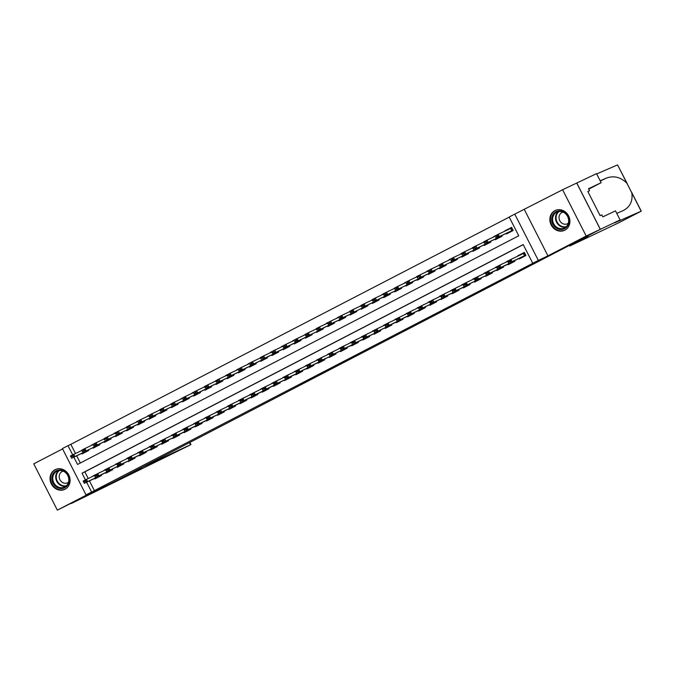 <?xml version="1.0" encoding="UTF-8"?>
<svg xmlns="http://www.w3.org/2000/svg" width="675" height="675" viewBox="0 0 675 675"><rect width="100%" height="100%" fill="white"/><g stroke="black" fill="none" stroke-linecap="round" stroke-linejoin="round"><path stroke-width="1.01" d="M353.54 357.227L367.014 350.249L353.54 357.227M65.036 489.223A10.952 9.813 -115.4 0 0 68.85 475.099A10.952 9.813 -115.4 0 0 55.367 469.564A10.952 9.813 -115.4 0 0 55.088 469.699A10.952 9.813 -115.4 0 0 51.275 483.823A10.952 9.813 -115.4 0 0 64.758 489.358A10.952 9.813 -115.4 0 0 65.036 489.223M564.857 230.175A10.952 9.813 -115.4 0 0 568.671 216.051A10.952 9.813 -115.4 0 0 555.188 210.516A10.952 9.813 -115.4 0 0 554.909 210.651A10.952 9.813 -115.4 0 0 551.095 224.775A10.952 9.813 -115.4 0 0 564.578 230.31A10.952 9.813 -115.4 0 0 564.857 230.175M300.113 384.767L317.63 375.84L300.113 384.767M89.438 480.887L94.407 490.632L85.995 494.859L62.412 448.563L67.998 445.669L72.681 454.866M620.114 219.94L600.362 229.314L568.358 245.894L588.119 236.52L569.801 246.012L618.899 222.708L641.25 211.157L614.689 222.843L620.114 219.94L615.49 210.862L602.851 216.861L601.83 214.861L600.134 215.662L587.832 191.514L589.528 190.713L588.507 188.713L601.147 182.714L596.523 173.644L576.72 183.043L600.303 229.34L113.721 481.975L57.341 510.14L95.597 490.312L85.995 494.859M600.303 229.34L586.195 236.039L562.604 189.743L514.755 214.118L538.346 260.415L532.761 263.309L523.201 244.544L82.021 473.2L85.43 479.891M524.357 209.571L547.94 255.859L586.195 236.039M547.94 255.859L538.346 260.415M94.407 490.632L532.761 263.309M336.462 366.069L351.726 358.172L336.319 365.799M333.998 367.369L309.31 379.696L333.982 367.335M62.581 448.9L33.75 463.843L57.341 510.14M576.72 183.043L562.604 189.743M87.218 447.432L81.574 450.276M98.39 441.644L91.631 445.011L96.086 442.733L97.234 444.985L93.884 446.723L110.911 438.505L97.234 444.985L94.998 444.454L93.513 445.694L95.183 444.833M108.861 436.185L103.916 438.691M120.724 430.068L113.974 433.434L118.429 431.156L119.576 433.409L116.218 435.147L133.245 426.929M131.895 424.271L126.25 427.115M143.066 418.483L136.308 421.858L140.763 419.58L141.91 421.833L138.561 423.571L155.588 415.353L141.91 421.833L139.674 421.301L138.189 422.542L139.86 421.673M153.537 413.024L147.479 416.07L151.934 413.792L153.082 416.045L149.732 417.774L166.75 409.556M165.4 406.907L159.756 409.75M176.572 401.119L170.927 403.962M187.743 395.331L180.984 398.697L185.439 396.419L186.587 398.672L183.237 400.41L200.264 392.192L186.587 398.672L184.351 398.14L182.866 399.389L184.537 398.52M198.914 389.543L192.156 392.909L196.611 390.631L197.758 392.884L194.408 394.622L211.427 386.404M210.077 383.754L204.432 386.598M220.556 378.295L215.603 380.81M232.419 372.178L225.661 375.545L230.116 373.267L231.263 375.519L227.914 377.257L244.941 369.039M243.591 366.39L236.832 369.757L241.287 367.478L242.435 369.731L239.085 371.469L256.103 363.251M254.753 360.602L248.003 363.968L252.458 361.69L253.606 363.943L250.248 365.681L267.275 357.463L253.606 363.943L251.362 363.412L249.877 364.652L251.556 363.783M265.233 355.134L260.28 357.649M276.404 349.346L270.337 352.392L274.793 350.114L275.94 352.367L272.59 354.105L289.617 345.887M288.259 343.229L281.509 346.604L285.964 344.326L287.111 346.579L283.762 348.308L300.78 340.09M299.43 337.441L292.68 340.816L297.135 338.538L298.282 340.791L294.924 342.52L311.951 334.302L298.282 340.791L296.038 340.259L294.553 341.499L296.232 340.63M309.909 331.982L304.957 334.496M321.081 326.194L316.128 328.708M332.935 320.077L326.185 323.443L330.64 321.165L331.788 323.418L328.438 325.156L345.457 316.938M344.107 314.288L337.357 317.655L341.812 315.377L342.959 317.63L339.601 319.368L356.628 311.15L342.959 317.63L340.715 317.098L339.23 318.347L340.909 317.478M355.278 308.5L349.633 311.344M365.757 303.041L360.804 305.556M376.92 297.253L371.967 299.767M388.783 291.136L382.033 294.502L386.488 292.224L387.636 294.477L384.277 296.215L401.304 287.997M399.954 285.348L394.31 288.183M410.434 279.88L404.367 282.926L408.822 280.648L409.97 282.901L406.62 284.639L423.647 276.421L409.97 282.901L407.725 282.369L406.249 283.61L407.919 282.741M421.597 274.092L416.644 276.607M433.46 267.975L426.71 271.35L431.165 269.072L432.312 271.325L428.954 273.054L445.981 264.836M444.631 262.187L438.986 265.03M455.802 256.399L449.044 259.765L453.499 257.496L454.646 259.74L451.297 261.478L468.323 253.26L454.646 259.74L452.402 259.208L450.925 260.457L452.596 259.588M466.273 250.94L461.32 253.454M478.136 244.823L472.492 247.666M489.307 239.034L483.663 241.878M500.479 233.246L493.72 236.613L498.175 234.335L499.323 236.587L495.973 238.326L513 230.108L499.323 236.587L497.078 236.056L495.602 237.305L497.273 236.436M518.982 258.483L519.235 258.981L525.935 255.504L524.34 252.374L517.776 256.112M507.811 264.271L508.064 264.769L514.772 261.293L514.434 260.643M496.648 270.059L496.901 270.557L503.601 267.081L503.263 266.431M485.477 275.847L485.73 276.345L492.429 272.869L492.1 272.219M474.306 281.635L474.559 282.133L481.258 278.657L480.929 278.007M463.134 287.423L463.388 287.921L470.095 284.445L469.758 283.795M451.972 293.212L452.225 293.709L458.924 290.242L458.587 289.583M440.8 299L441.053 299.498L447.753 296.03L447.424 295.372M429.629 304.788L429.882 305.286L436.582 301.818L436.252 301.16M418.458 310.584L418.711 311.074L425.419 307.606L425.081 306.948M407.295 316.373L407.548 316.87L414.248 313.394L413.91 312.736M396.124 322.161L396.377 322.658L403.076 319.182L402.747 318.524M384.952 327.949L385.206 328.447L391.905 324.97L391.576 324.321M373.781 333.737L374.034 334.235L380.742 330.758L380.405 330.109M362.618 339.525L362.872 340.023L369.571 336.547L369.233 335.897M351.447 345.313L351.7 345.811L358.4 342.335L358.071 341.685M340.276 351.101L340.529 351.599L347.228 348.123L346.899 347.473M329.105 356.889L329.358 357.387L336.066 353.911L335.728 353.261M317.942 362.677L318.195 363.175L324.894 359.707L324.557 359.049M306.771 368.466L307.024 368.963L313.723 365.496L313.394 364.837M295.599 374.254L295.852 374.752L302.552 371.284L302.223 370.626M284.428 380.05L284.681 380.54L291.389 377.072L291.052 376.414M273.265 385.838L273.518 386.328L280.218 382.86L279.88 382.202M262.094 391.627L262.347 392.124L269.047 388.648L268.718 387.99M250.923 397.415L251.176 397.913L257.875 394.436L257.546 393.778M239.752 403.203L240.005 403.701L246.712 400.224L246.375 399.575M228.589 408.991L228.842 409.489L235.541 406.012L235.204 405.363M217.418 414.779L217.671 415.277L224.37 411.801L224.041 411.151M206.246 420.567L206.499 421.065L213.199 417.589L212.87 416.939M195.075 426.355L195.328 426.853L202.036 423.377L201.698 422.727M183.912 432.143L184.165 432.641L190.865 429.165L190.527 428.515M172.741 437.932L172.994 438.429L179.693 434.962L179.364 434.303M161.57 443.72L161.823 444.218L168.522 440.75L168.193 440.092M150.398 449.508L150.652 450.006L157.359 446.538L157.022 445.88M139.236 455.304L139.489 455.794L146.188 452.326L145.851 451.668M128.064 461.093L128.318 461.59L135.017 458.114L134.688 457.456M116.893 466.881L117.146 467.378L123.846 463.902L123.517 463.244M105.722 472.669L105.975 473.167L112.683 469.69L112.345 469.041M523.252 244.637L84.839 471.859L88.231 478.516M513.228 258.272L506.604 261.9M502.057 264.06L495.433 267.688M490.193 270.177L484.27 273.476M479.722 275.636L473.099 279.264M468.551 281.424L461.928 285.052M457.38 287.212L450.757 290.841M445.517 293.33L439.594 296.629M434.354 299.118L428.423 302.425M423.875 304.577L417.251 308.213M412.703 310.365L406.08 314.002M400.84 316.491L394.917 319.79M389.677 322.279L383.746 325.578M379.198 327.738L372.575 331.366M368.027 333.526L361.403 337.154M356.856 339.314L350.241 342.942M345.001 345.431L339.069 348.73M333.83 351.219L327.898 354.518M323.35 356.678L316.727 360.307M312.179 362.467L305.564 366.095M301.016 368.255L294.393 371.891M289.153 374.372L283.222 377.679M278.674 379.831L272.05 383.468M267.502 385.619L260.887 389.256M256.34 391.416L249.716 395.044M244.477 397.533L238.545 400.832M233.997 402.992L227.374 406.62M222.826 408.78L216.211 412.408M211.663 414.568L205.04 418.196M200.492 420.356L193.868 423.984M189.321 426.144L182.697 429.773M177.457 432.262L171.534 435.561M166.987 437.721L160.363 441.349M155.815 443.509L149.192 447.145M144.644 449.297L138.029 452.933M132.781 455.414L126.858 458.722M122.31 460.882L115.687 464.51M111.139 466.67L104.515 470.298M99.968 472.458L93.353 476.086M101.174 474.829L101.512 475.478L94.812 478.955L94.559 478.457M509.22 217.114L70.816 444.336L75.482 453.49M76.688 455.861L80.333 463.008M506.233 233.457L506.486 233.955L513.186 230.479L511.591 227.348L505.027 231.086M501.685 235.617L502.014 236.267L495.315 239.743L495.062 239.245M490.514 241.405L490.852 242.055L484.144 245.531L483.891 245.033M479.343 247.193L479.68 247.843L472.981 251.319L472.728 250.822M468.18 252.982L468.509 253.631L461.81 257.108L461.557 256.61M457.009 258.77L457.338 259.428L450.638 262.896L450.385 262.398M445.837 264.558L446.175 265.216L439.467 268.684L439.214 268.186M434.666 270.346L435.004 271.004L428.304 274.472L428.051 273.974M423.503 276.134L423.832 276.792L417.133 280.26L416.88 279.771M412.332 281.922L412.661 282.58L405.962 286.057L405.709 285.559M401.161 287.71L401.498 288.368L394.791 291.845L394.538 291.347M389.99 293.498L390.327 294.157L383.628 297.633L383.375 297.135M378.827 299.295L379.156 299.945L372.457 303.421L372.203 302.923M367.656 305.083L367.985 305.733L361.285 309.209L361.032 308.711M356.484 310.871L356.822 311.521L350.114 314.997L349.861 314.499M345.313 316.659L345.651 317.309L338.951 320.785L338.698 320.288M334.15 322.448L334.479 323.097L327.78 326.573L327.527 326.076M322.979 328.236L323.308 328.885L316.609 332.362L316.356 331.864M311.808 334.024L312.145 334.682L305.438 338.15L305.184 337.652M300.637 339.812L300.974 340.47L294.275 343.938L294.022 343.44M289.474 345.6L289.803 346.258L283.103 349.726L282.85 349.228M278.302 351.388L278.632 352.046L271.932 355.514L271.679 355.025M267.131 357.176L267.469 357.834L260.761 361.311L260.508 360.813M255.96 362.964L256.298 363.623L249.598 367.099L249.345 366.601M244.797 368.761L245.126 369.411L238.427 372.887L238.174 372.389M233.626 374.549L233.955 375.199L227.256 378.675L227.003 378.177M222.455 380.337L222.792 380.987L216.084 384.463L215.831 383.965M211.283 386.125L211.621 386.775L204.922 390.251L204.668 389.753M200.121 391.913L200.45 392.563L193.75 396.039L193.497 395.542M188.949 397.702L189.278 398.351L182.579 401.827L182.326 401.33M177.778 403.49L178.116 404.148L171.408 407.616L171.155 407.118M166.607 409.278L166.944 409.936L160.245 413.404L159.992 412.906M155.444 415.066L155.773 415.724L149.074 419.192L148.821 418.694M144.273 420.854L144.602 421.512L137.903 424.98L137.649 424.491M133.102 426.642L133.439 427.3L126.731 430.777L126.478 430.279M121.93 432.43L122.268 433.088L115.568 436.565L115.315 436.067M110.767 438.227L111.097 438.877L104.397 442.353L104.144 441.855M99.596 444.015L99.925 444.665L93.226 448.141L92.973 447.643M88.425 449.803L88.763 450.453L82.055 453.929L81.802 453.431M70.816 444.336L67.998 445.669M73.87 457.194L77.558 464.442L518.737 235.786L509.178 217.012L514.755 214.118M86.619 482.22L91.581 491.965M84.839 471.859L82.021 473.2M504.892 230.825L511.633 227.433M517.641 255.85L524.382 252.458M506.469 261.638L507.583 261.115M495.307 267.427L496.412 266.903M484.135 273.215L485.241 272.692M472.964 279.003L485.376 272.953M461.793 284.791L462.907 284.268M450.63 290.579L463.042 284.529M439.459 296.376L440.564 295.844M428.288 302.164L440.699 296.106M417.116 307.952L418.23 307.42M405.953 313.74L418.365 307.682M394.782 319.528L407.194 313.47M383.611 325.316L384.725 324.793M372.44 331.104L373.553 330.581M361.277 336.892L373.688 330.843M350.106 342.681L362.517 336.631M338.934 348.469L340.048 347.946M327.763 354.257L328.877 353.734M316.6 360.045L329.012 353.995M305.429 365.833L317.841 359.783M294.258 371.63L306.669 365.572M283.087 377.418L284.2 376.886M271.924 383.206L284.335 377.148M260.752 388.994L273.164 382.936M249.581 394.782L261.993 388.724M238.41 400.57L239.524 400.047M227.247 406.358L228.352 405.835M216.076 412.147L228.488 406.097M204.905 417.935L217.316 411.885M193.733 423.723L194.847 423.2M182.571 429.511L183.676 428.988M171.399 435.299L172.513 434.776M160.228 441.096L172.64 435.038M149.057 446.884L150.171 446.352M137.894 452.672L150.306 446.614M126.723 458.46L127.837 457.928M115.552 464.248L127.963 458.19M104.38 470.036L105.494 469.513M93.218 475.824L105.629 469.766M349.068 359.53L335.787 366.036L349.068 359.53M325.409 371.723L331.627 368.525L325.409 371.723M507.828 229.939L507.76 229.441M511.836 227.829L498.175 234.335L497.078 236.056M522.104 257.588L521.142 257.453L508.722 263.351L507.575 261.098L524.585 252.855M509.836 261.082L508.157 261.951L510.022 261.461L510.924 259.36L512.072 261.613L525.732 255.108M520.577 254.964L520.518 254.467M510.022 261.461L512.072 261.613L508.722 263.351L508.351 262.322M507.575 261.098L508.157 261.951M552.833 214.836A9.484 8.488 64.6 0 1 564.713 212.591A9.484 8.488 64.6 0 1 567.827 225.56A9.484 8.488 64.6 0 1 555.955 227.804A9.484 8.488 64.6 0 1 552.833 214.836M567.557 225.028A8.775 7.864 -115.4 0 0 566.418 214.65A8.775 7.864 -115.4 0 0 556.85 212.136A8.775 7.864 -115.4 0 0 553.677 215.106A8.775 7.864 -115.4 0 0 554.816 225.484A8.775 7.864 -115.4 0 0 564.376 227.998A8.775 7.864 -115.4 0 0 567.557 225.028M563.06 212.11A6.252 5.594 -115.4 0 0 562.056 212.465A6.252 5.594 -115.4 0 0 559.794 214.574A6.252 5.594 -115.4 0 0 560.604 221.965A6.252 5.594 -115.4 0 0 567.413 223.754A6.252 5.594 -115.4 0 0 568.325 223.197M556.58 209.993A10.884 9.745 -115.4 0 0 555.668 210.364A10.884 9.745 -115.4 0 0 551.728 214.043A10.884 9.745 -115.4 0 0 553.146 226.91A10.884 9.745 -115.4 0 0 565 230.032A10.884 9.745 -115.4 0 0 565.861 229.559M53.021 473.884A9.484 8.488 64.6 0 1 64.893 471.639A9.484 8.488 64.6 0 1 68.015 484.608A9.484 8.488 64.6 0 1 56.135 486.852A9.484 8.488 64.6 0 1 53.021 473.884M67.736 484.076A8.775 7.864 -115.4 0 0 66.597 473.698A8.775 7.864 -115.4 0 0 57.037 471.184A8.775 7.864 -115.4 0 0 53.857 474.154A8.775 7.864 -115.4 0 0 54.996 484.532A8.775 7.864 -115.4 0 0 64.564 487.046A8.775 7.864 -115.4 0 0 67.736 484.076M63.247 471.158A6.252 5.594 -115.4 0 0 62.235 471.513A6.252 5.594 -115.4 0 0 59.974 473.622A6.252 5.594 -115.4 0 0 60.792 481.013A6.252 5.594 -115.4 0 0 67.601 482.802A6.252 5.594 -115.4 0 0 68.504 482.245M56.759 469.041A10.884 9.745 -115.4 0 0 55.848 469.412A10.884 9.745 -115.4 0 0 51.908 473.091A10.884 9.745 -115.4 0 0 53.325 485.958A10.884 9.745 -115.4 0 0 65.18 489.08A10.884 9.745 -115.4 0 0 66.049 488.607M616.781 213.384L623.573 210.431M623.101 210.651C630.028 207.082 632.939 201.167 631.825 192.89L626.898 183.203C620.696 177.128 613.896 175.416 606.487 178.057L600.168 180.79M626.898 183.203L617.566 164.903L596.683 173.939M600.362 229.314L576.771 183.018M588.727 189.152L601.147 182.714M617.566 164.903L627.514 184.199M587.866 191.573L589.528 190.713M141.294 467.682L190.561 444.715L189.532 442.682M189.92 442.479L190.966 444.538L188.907 445.643L71.39 503.466L141.463 468.011M499.787 233.575L500.462 233.221M494.961 236.351L487.004 240.123L488.152 242.376L484.802 244.114L501.829 235.896M484.431 243.093L483.654 241.861L487.004 240.123L485.916 241.844L484.237 242.713L484.431 243.093L485.916 241.844M501.812 235.87L488.152 242.376L486.101 242.224M484.237 242.713L483.654 241.861M488.616 239.363L489.291 239.009M483.798 242.139L475.833 245.911L476.989 248.164L473.631 249.902L490.657 241.684M473.259 248.881L472.483 247.649L475.833 245.911L474.744 247.632L473.065 248.501L473.259 248.881L474.744 247.632M490.649 241.667L476.989 248.164L474.938 248.012M473.065 248.501L472.483 247.649M477.444 245.152L478.128 244.797M472.627 247.927L464.67 251.699L465.818 253.952L462.468 255.69L479.486 247.472M462.088 254.669L461.32 253.437L464.67 251.699L463.573 253.42L461.903 254.289L463.767 253.8L463.573 253.42M479.478 247.455L465.818 253.952L463.767 253.8M461.903 254.289L461.32 253.437M461.455 253.716L453.499 257.496L452.402 259.208M513.211 258.247L512.536 258.601M510.941 263.377L510.089 263.191L497.551 269.139L496.403 266.887L499.753 265.148L500.901 267.401L514.569 260.896M498.665 266.87L496.986 267.739L498.859 267.249L499.753 265.148L507.718 261.377M498.859 267.249L500.901 267.401L497.551 269.139L497.18 268.118M496.403 266.887L496.986 267.739M502.048 264.035L501.365 264.389M499.77 269.165L498.918 268.979L486.388 274.927L485.241 272.675L488.59 270.937L489.738 273.189L503.398 266.684M487.493 272.658L485.823 273.527L487.688 273.038L488.59 270.937L496.547 267.165M487.688 273.038L489.738 273.189L486.388 274.927L486.008 273.907M485.241 272.675L485.823 273.527M476.322 278.446L477.419 276.725L478.567 278.977L488.219 274.582L475.217 280.716L474.069 278.463L474.846 279.695L476.516 278.826L474.652 279.315M476.516 278.826L478.567 278.977L475.217 280.716L474.846 279.695M479.706 275.611L479.031 275.965M465.159 284.234L463.48 285.103L465.345 284.614L466.248 282.513L467.395 284.766L481.056 278.269L464.046 286.504L462.898 284.251L474.204 278.741M465.345 284.614L467.395 284.766L464.046 286.504L463.674 285.483M462.898 284.251L463.48 285.103M455.11 256.728L455.785 256.373M452.663 261.326L440.125 267.266L452.663 261.326M439.754 266.245L438.978 265.013L442.327 263.284L443.475 265.537L441.239 265.005L439.754 266.245L441.425 265.376M450.284 259.504L442.327 263.284L441.239 265.005M439.56 265.866L438.978 265.013M468.534 281.399L467.859 281.753M453.988 290.022L452.309 290.891L454.182 290.402L455.077 288.309L456.224 290.554L469.893 284.057M466.265 286.538L465.294 286.402L452.874 292.292L452.309 290.891M454.182 290.402L456.224 290.554L452.874 292.292L452.503 291.271M443.939 262.516L444.623 262.162M428.583 272.033L427.807 270.81L428.583 272.033L430.262 271.164L428.389 271.662M439.121 265.292L431.165 269.072L430.068 270.793M445.972 264.819L432.312 271.325L430.262 271.164M457.372 287.187L456.688 287.542M455.093 292.326L454.123 292.191L441.712 298.08L440.564 295.827L443.914 294.098L445.061 296.35L458.722 289.845M442.817 295.819L441.146 296.679L443.011 296.19L443.914 294.098L451.87 290.317M443.011 296.19L445.061 296.35L441.712 298.08L441.332 297.059M440.564 295.827L441.146 296.679M432.768 268.304L433.451 267.95M427.95 271.08L419.993 274.86L421.141 277.113L417.791 278.851L434.81 270.633M417.412 277.822L416.644 276.598L419.993 274.86L418.897 276.581L417.226 277.45L418.897 276.581M434.801 270.608L421.141 277.113L419.091 276.952M417.226 277.45L416.644 276.598M431.646 301.607L432.743 299.886L433.89 302.138L443.542 297.734L430.54 303.868L429.393 301.624L430.169 302.847L431.84 301.978L429.975 302.476M431.84 301.978L433.89 302.138L430.54 303.868L430.169 302.847M416.779 276.868L408.822 280.648L407.725 282.369M420.483 307.395L418.804 308.264L420.668 307.766L421.571 305.674L422.719 307.927L436.379 301.421L419.369 309.665L418.222 307.412L429.528 301.894M420.668 307.766L422.719 307.927L419.369 309.665L418.998 308.635M418.222 307.412L418.804 308.264M407.987 284.479L395.449 290.427L407.987 284.479M395.077 289.398L394.301 288.174L397.651 286.436L398.798 288.689L396.562 288.157L395.077 289.398L396.748 288.529M405.616 282.656L397.651 286.436L396.562 288.157M394.883 289.027L394.301 288.174M423.858 304.56L423.183 304.906M409.312 313.183L407.632 314.052L409.506 313.554L410.4 311.462L411.548 313.715L425.216 307.209M421.588 309.69L420.618 309.555L408.198 315.453L407.632 314.052M409.506 313.554L411.548 313.715L408.198 315.453L407.827 314.423M399.262 285.668L399.946 285.323M383.906 295.186L383.13 293.962L383.906 295.186L385.585 294.317L383.712 294.815M394.445 288.444L386.488 292.224L385.391 293.946M401.296 287.972L387.636 294.477L385.585 294.317M412.695 310.348L412.012 310.694M398.14 318.971L396.47 319.84L398.334 319.343L399.237 317.25L400.385 319.503L414.045 312.998M410.417 315.478L409.447 315.343L397.035 321.241L396.47 319.84M398.334 319.343L400.385 319.503L397.035 321.241L396.655 320.212M388.091 291.465L388.775 291.111M383.273 294.233L375.317 298.012L376.464 300.265L373.115 302.003L390.133 293.785M372.735 300.974L371.967 299.751L375.317 298.012L374.22 299.734L372.549 300.603L374.414 300.113L374.22 299.734M390.125 293.76L376.464 300.265L374.414 300.113M372.549 300.603L371.967 299.751M399.246 321.266L398.275 321.131L385.864 327.029L384.716 324.776L388.066 323.038L389.213 325.291L402.874 318.786M386.969 324.759L385.298 325.628L387.163 325.131L388.066 323.038L396.023 319.258M387.163 325.131L389.213 325.291L385.864 327.029L385.493 326M384.716 324.776L385.298 325.628M372.102 300.029L364.146 303.801L365.293 306.053L361.943 307.792L378.97 299.573M361.572 306.771L360.796 305.539L364.146 303.801L363.049 305.522L361.378 306.391L363.243 305.902L363.049 305.522M378.953 299.548L365.293 306.053L363.243 305.902M361.378 306.391L360.796 305.539M375.806 330.548L374.127 331.417L375.992 330.927L376.895 328.826L378.042 331.079L391.702 324.574L374.692 332.817L373.545 330.564L384.851 325.046M375.992 330.927L378.042 331.079L374.692 332.817L374.321 331.788M373.545 330.564L374.127 331.417M363.31 307.631L350.772 313.58L363.31 307.631M350.401 312.559L349.625 311.327L352.974 309.589L354.122 311.842L351.886 311.31L350.401 312.559L352.072 311.69M360.939 305.817L352.974 309.589L351.886 311.31M350.207 312.179L349.625 311.327M379.181 327.712L378.506 328.067M364.635 336.336L365.723 334.614L366.879 336.867L376.523 332.471L363.521 338.605L362.374 336.352L363.15 337.584L364.829 336.715L362.956 337.205M364.829 336.715L366.879 336.867L363.521 338.605L363.15 337.584M354.586 308.829L355.269 308.475M349.768 311.605L341.812 315.377L340.715 317.098M368.018 333.501L367.335 333.855M353.464 342.124L351.793 342.993L353.658 342.503L354.561 340.402L355.708 342.655L369.368 336.15M365.74 338.631L364.888 338.445L352.358 344.393L351.793 342.993M353.658 342.503L355.708 342.655L352.358 344.393L351.979 343.373M343.415 314.618L344.098 314.263M328.058 324.135L327.291 322.903L328.058 324.135L329.738 323.266L327.873 323.755M338.597 317.393L330.64 321.165L329.543 322.886M345.448 316.921L331.788 323.418L329.738 323.266M356.847 339.289L356.164 339.643M354.569 344.419L353.717 344.233L341.187 350.182L340.04 347.929L343.389 346.191L344.537 348.443L358.197 341.938M342.293 347.912L340.622 348.781L342.487 348.292L343.389 346.191L351.346 342.419M342.487 348.292L344.537 348.443L341.187 350.182L340.816 349.161M340.04 347.929L340.622 348.781M332.243 320.406L332.927 320.051M327.426 323.182L319.469 326.953L320.617 329.206L317.267 330.944L334.294 322.726M316.896 329.923L316.119 328.691L319.469 326.953L318.372 328.674L316.702 329.543L318.566 329.054L318.372 328.674M334.277 322.709L320.617 329.206L318.566 329.054M316.702 329.543L316.119 328.691M331.13 353.7L329.451 354.569L331.315 354.08L332.218 351.979L333.366 354.232L347.026 347.735L330.016 355.97L328.868 353.717L340.175 348.207M331.315 354.08L333.366 354.232L330.016 355.97L329.645 354.949M328.868 353.717L329.451 354.569M318.634 330.792L306.096 336.732L318.634 330.792M305.724 335.711L304.948 334.479L308.298 332.75L309.445 335.002L307.209 334.471L305.724 335.711L307.395 334.842M316.263 328.97L308.298 332.75L307.209 334.471M305.53 335.332L304.948 334.479M319.958 359.488L321.055 357.775L322.203 360.02L331.847 355.624L318.845 361.758L317.697 359.505L318.473 360.737L320.152 359.868L318.279 360.357M320.152 359.868L322.203 360.02L318.845 361.758L318.473 360.737M305.092 334.758L297.135 338.538L296.038 340.259M323.342 356.653L322.658 357.007M308.787 365.285L307.117 366.145L308.981 365.656L309.884 363.563L311.032 365.816L324.692 359.311M321.064 361.792L320.093 361.657L307.682 367.546L307.117 366.145M308.981 365.656L311.032 365.816L307.682 367.546L307.302 366.525M298.738 337.77L299.422 337.416M283.382 347.288L282.614 346.064L283.382 347.288L285.061 346.418L283.196 346.916M293.92 340.546L285.964 344.326L284.867 346.047M300.772 340.073L287.111 346.579L285.061 346.418M312.171 362.441L311.487 362.796M297.616 371.073L295.945 371.942L297.81 371.444L298.713 369.352L299.86 371.604L313.521 365.099M309.892 367.58L308.922 367.445L296.511 373.334L295.945 371.942M297.81 371.444L299.86 371.604L296.511 373.334L296.139 372.313M287.567 343.558L288.25 343.204M272.219 353.076L271.443 351.852L272.219 353.076L273.89 352.207L272.025 352.704M282.749 346.334L274.793 350.114L273.696 351.835M289.6 345.862L275.94 352.367L273.89 352.207M300.999 368.229L300.324 368.584M298.73 373.368L297.759 373.233L285.339 379.131L284.192 376.878L287.542 375.14L288.689 377.392L302.358 370.887M286.453 376.861L284.774 377.73L286.639 377.232L287.542 375.14L295.507 371.36M286.639 377.232L288.689 377.392L285.339 379.131L284.968 378.101M284.192 376.878L284.774 377.73M271.586 352.122L263.621 355.902L264.769 358.155L261.419 359.893L278.446 351.675M261.048 358.864L260.272 357.64L263.621 355.902L262.533 357.623L260.854 358.493L262.533 357.623M278.438 351.65L264.769 358.155L262.718 357.995M260.854 358.493L260.272 357.64M275.282 382.649L276.379 380.928L277.526 383.181L287.17 378.785L274.168 384.919L273.021 382.666L273.797 383.889L275.476 383.02L273.603 383.518M275.476 383.02L277.526 383.181L274.168 384.919L273.797 383.889M260.415 357.91L252.458 361.69L251.362 363.412M278.665 379.814L277.982 380.16M264.111 388.437L262.44 389.306L264.305 388.808L265.207 386.716L266.355 388.969L280.015 382.463M276.387 384.944L275.417 384.809L263.005 390.707L262.44 389.306M264.305 388.808L266.355 388.969L263.005 390.707L262.626 389.677M254.062 360.931L254.745 360.577M238.705 370.44L237.938 369.217L238.705 370.44L240.384 369.571L238.52 370.069M249.244 363.698L241.287 367.478L240.19 369.2M256.095 363.226L242.435 369.731L240.384 369.571M267.494 385.602L266.811 385.948M252.939 394.225L251.269 395.094L253.133 394.597L254.036 392.504L255.184 394.757L268.844 388.252M265.216 390.732L264.246 390.597L251.834 396.495L251.269 395.094M253.133 394.597L255.184 394.757L251.834 396.495L251.463 395.466M242.89 366.719L243.574 366.365M227.543 376.228L226.766 375.005L227.543 376.228L229.028 374.988L227.348 375.857M238.073 369.487L230.116 373.267L229.028 374.988M244.924 369.014L231.263 375.519L229.213 375.368M256.323 391.39L255.648 391.745M254.053 396.52L253.083 396.385L240.663 402.283L239.515 400.03L242.865 398.292L244.012 400.545L257.681 394.04M241.777 400.013L240.097 400.882L241.962 400.393L242.865 398.292L250.83 394.512M241.962 400.393L244.012 400.545L240.663 402.283L240.292 401.254M239.515 400.03L240.097 400.882M231.727 372.507L232.403 372.153M226.91 375.283L218.945 379.055L220.092 381.308L216.743 383.046L233.769 374.827M216.371 382.025L215.595 380.793L218.945 379.055L217.856 380.776L216.177 381.645L216.371 382.025L217.856 380.776M233.761 374.802L220.092 381.308L218.042 381.156M216.177 381.645L215.595 380.793M242.882 402.308L242.03 402.123L229.492 408.071L228.344 405.818L231.702 404.08L232.85 406.333L246.51 399.828M230.605 405.802L228.926 406.671L230.799 406.181L231.702 404.08L239.659 400.3M230.799 406.181L232.85 406.333L229.492 408.071L229.12 407.042M228.344 405.818L228.926 406.671M215.738 381.071L207.782 384.843L208.929 387.096L205.571 388.834L222.598 380.616M205.2 387.813L204.424 386.581L207.782 384.843L206.685 386.564L205.006 387.433L206.879 386.944L206.685 386.564M222.59 380.59L208.929 387.096L206.879 386.944M205.006 387.433L204.424 386.581M233.989 402.967L233.305 403.321M219.434 411.59L217.763 412.459L219.628 411.969L220.531 409.868L221.678 412.121L235.339 405.616M231.711 408.097L230.858 407.911L218.329 413.859L217.763 412.459M219.628 411.969L221.678 412.121L218.329 413.859L217.949 412.838M209.385 384.083L210.068 383.729M194.029 393.601L193.261 392.369L194.029 393.601L195.708 392.732L193.843 393.221M204.567 386.859L196.611 390.631L195.514 392.352M211.418 386.387L197.758 392.884L195.708 392.732M222.817 408.755L222.134 409.109M208.263 417.378L209.36 415.657L210.507 417.909L220.16 413.513L207.157 419.648L206.01 417.395L206.786 418.627L208.457 417.757L206.592 418.247M208.457 417.757L210.507 417.909L207.157 419.648L206.786 418.627M198.214 389.872L198.897 389.517M193.396 392.648L185.439 396.419L184.351 398.14M211.646 414.543L210.971 414.897M209.377 419.673L208.524 419.487L195.986 425.436L194.839 423.183L198.188 421.445L199.336 423.698L213.005 417.201M197.1 423.166L195.421 424.035L197.286 423.546L198.188 421.445L206.153 417.673M197.286 423.546L199.336 423.698L195.986 425.436L195.615 424.415M194.839 423.183L195.421 424.035M187.051 395.66L187.726 395.305M182.233 398.436L174.268 402.216L175.416 404.46L172.066 406.198L189.093 397.98M171.695 405.177L170.918 403.945L174.268 402.216L173.18 403.928L171.501 404.798L171.695 405.177L173.18 403.928M189.084 397.963L175.416 404.46L173.365 404.308M171.501 404.798L170.918 403.945M200.483 420.331L199.8 420.685M198.205 425.469L197.353 425.275L184.815 431.224L183.668 428.971L187.026 427.233L188.173 429.486L201.833 422.989M185.929 428.954L184.25 429.823L186.123 429.334L187.026 427.233L194.982 423.461M186.123 429.334L188.173 429.486L184.815 431.224L184.444 430.203M183.668 428.971L184.25 429.823M175.88 401.448L176.563 401.093M171.062 404.224L163.105 408.004L164.253 410.257L160.895 411.986L177.922 403.768M160.523 410.965L159.747 409.733L163.105 408.004L162.008 409.725L160.329 410.586L160.523 410.965L162.008 409.725M177.913 403.751L164.253 410.257L162.203 410.096M160.329 410.586L159.747 409.733M189.312 426.119L188.629 426.473M187.034 431.257L186.064 431.123L173.652 437.012L172.505 434.759L175.854 433.029L177.002 435.274L190.662 428.777M174.757 434.742L173.087 435.611L174.952 435.122L175.854 433.029L183.811 429.249M174.952 435.122L177.002 435.274L173.652 437.012L173.273 435.991M172.505 434.759L173.087 435.611M164.708 407.236L165.392 406.882M149.352 416.753L148.584 415.53L149.352 416.753L151.031 415.884L149.167 416.382M159.891 410.012L151.934 413.792L150.837 415.513M166.742 409.539L153.082 416.045L151.031 415.884M163.586 440.539L164.683 438.818L165.831 441.07L175.483 436.666L162.481 442.8L161.333 440.547L162.11 441.779L163.78 440.91L161.916 441.399M163.78 440.91L165.831 441.07L162.481 442.8L162.11 441.779M148.719 415.8L140.763 419.58L139.674 421.301M166.97 437.695L166.295 438.05M152.423 446.327L150.744 447.196L152.609 446.698L153.512 444.606L154.659 446.858L168.328 440.353L151.31 448.588L150.162 446.344L161.477 440.826M152.609 446.698L154.659 446.858L151.31 448.588L150.938 447.567M150.162 446.344L150.744 447.196M142.374 418.812L143.049 418.466M137.557 421.588L129.592 425.368L130.739 427.621L127.389 429.359L144.416 421.141M127.018 428.33L126.242 427.106L129.592 425.368L128.503 427.089L126.824 427.958L128.503 427.089M144.408 421.116L130.739 427.621L128.689 427.461M126.824 427.958L126.242 427.106M155.807 443.483L155.123 443.838M141.252 452.115L139.573 452.984L141.446 452.486L142.349 450.394L143.497 452.647L157.157 446.141M153.529 448.622L152.558 448.487L140.138 454.385L139.573 452.984M141.446 452.486L143.497 452.647L140.138 454.385L139.767 453.355M131.203 424.6L131.887 424.254M115.847 434.118L115.071 432.894L115.847 434.118L117.332 432.877L115.653 433.747M126.385 427.376L118.429 431.156L117.332 432.877M133.237 426.904L119.576 433.409L117.526 433.249M144.636 449.28L143.952 449.626M142.357 454.41L141.387 454.275L128.976 460.173L127.828 457.92L131.178 456.182L132.325 458.435L145.986 451.929M130.081 457.903L128.41 458.772L130.275 458.274L131.178 456.182L139.134 452.402M130.275 458.274L132.325 458.435L128.976 460.173L128.596 459.143M127.828 457.92L128.41 458.772M120.032 430.397L120.715 430.043M115.214 433.164L107.258 436.944L108.405 439.197L105.055 440.935L122.074 432.717M104.676 439.906L103.908 438.682L107.258 436.944L106.161 438.666L104.49 439.535L106.161 438.666M122.065 432.692L108.405 439.197L106.355 439.037M104.49 439.535L103.908 438.682M118.918 463.691L120.007 461.97L121.154 464.223L130.807 459.827L117.804 465.961L116.657 463.708L117.433 464.932L119.104 464.062L117.239 464.56M119.104 464.062L121.154 464.223L117.804 465.961L117.433 464.932M104.043 438.952L96.086 442.733L94.998 444.454M122.293 460.856L121.618 461.211M107.747 469.479L106.068 470.348L107.933 469.851L108.835 467.758L109.983 470.011L123.652 463.506L106.633 471.749L105.486 469.496L116.8 463.978M107.933 469.851L109.983 470.011L106.633 471.749L106.262 470.72M105.486 469.496L106.068 470.348M97.698 441.973L98.373 441.619M95.251 446.563L82.713 452.512L95.251 446.563M82.342 451.491L81.565 450.259L84.915 448.521L86.062 450.773L83.827 450.242L82.342 451.491L84.012 450.622M92.88 444.749L84.915 448.521L83.827 450.242M82.147 451.111L81.565 450.259M111.13 466.644L110.447 466.999M96.576 475.267L94.897 476.137L96.77 475.647L97.672 473.546L98.82 475.799L112.48 469.294M108.852 471.774L107.882 471.639L95.462 477.537L94.897 476.137M96.77 475.647L98.82 475.799L95.462 477.537L95.091 476.508M86.527 447.761L87.21 447.407M81.709 450.537L73.752 454.309L74.9 456.562L71.55 458.3L88.568 450.082M71.17 457.279L70.394 456.047L73.752 454.309L72.655 456.03L70.976 456.899L71.17 457.279L72.655 456.03M88.56 450.056L74.9 456.562L72.849 456.41M70.976 456.899L70.394 456.047M99.959 472.432L99.276 472.787M97.681 477.562L96.829 477.377L84.299 483.325L83.152 481.072L86.501 479.334L87.649 481.587L101.309 475.082M85.404 481.056L83.734 481.925L85.598 481.435L86.501 479.334L94.458 475.563M85.598 481.435L87.649 481.587L84.299 483.325L83.919 482.304M83.152 481.072L83.734 481.925M510.595 228.445L511.743 230.698M510.815 228.336L511.962 230.588M524.711 255.614L523.564 253.361M524.492 255.724L523.344 253.471M521.724 257.217L525.749 255.133M565.768 227.129A8.775 7.864 64.6 0 1 557.212 223.358A8.775 7.864 64.6 0 1 556.613 213.705A8.775 7.864 64.6 0 1 558.402 211.613M559.136 211.494A8.488 7.602 -115.4 0 0 557.12 213.739A8.488 7.602 -115.4 0 0 557.812 223.231A8.488 7.602 -115.4 0 0 566.325 226.631M65.947 486.177A8.775 7.864 64.6 0 1 57.392 482.406A8.775 7.864 64.6 0 1 56.801 472.753A8.775 7.864 64.6 0 1 58.59 470.661M59.324 470.542A8.488 7.602 -115.4 0 0 57.308 472.787A8.488 7.602 -115.4 0 0 57.991 482.279A8.488 7.602 -115.4 0 0 66.504 485.679M641.157 211.191L631.825 192.89M606.487 178.057L600.278 181.001M510.553 263.005L514.578 260.921M499.39 268.793L503.407 266.709M465.877 286.158L469.901 284.074M454.714 291.946L458.73 289.862M421.2 309.319L425.225 307.235M410.037 315.107L414.053 313.023M398.866 320.895L402.891 318.811M365.361 338.259L369.377 336.175M354.189 344.048L358.214 341.963M320.684 361.412L324.7 359.328M309.513 367.2L313.538 365.116M298.342 372.988L302.366 370.904M276.007 384.573L280.024 382.489M264.836 390.361L268.861 388.277M253.665 396.149L257.69 394.065M242.502 401.937L246.518 399.853M231.331 407.725L235.347 405.641M208.988 419.302L213.013 417.218M197.826 425.09L201.842 423.006M186.654 430.878L190.671 428.794M153.149 448.251L157.165 446.167M141.978 454.039L145.994 451.955M108.472 471.403L112.489 469.319M97.301 477.191L101.317 475.107M565 230.032L565.549 229.77M555.668 210.364L556.217 210.102M65.18 489.08L65.737 488.818M55.848 469.412L56.396 469.15M641.25 211.157L631.403 191.827"/></g></svg>
